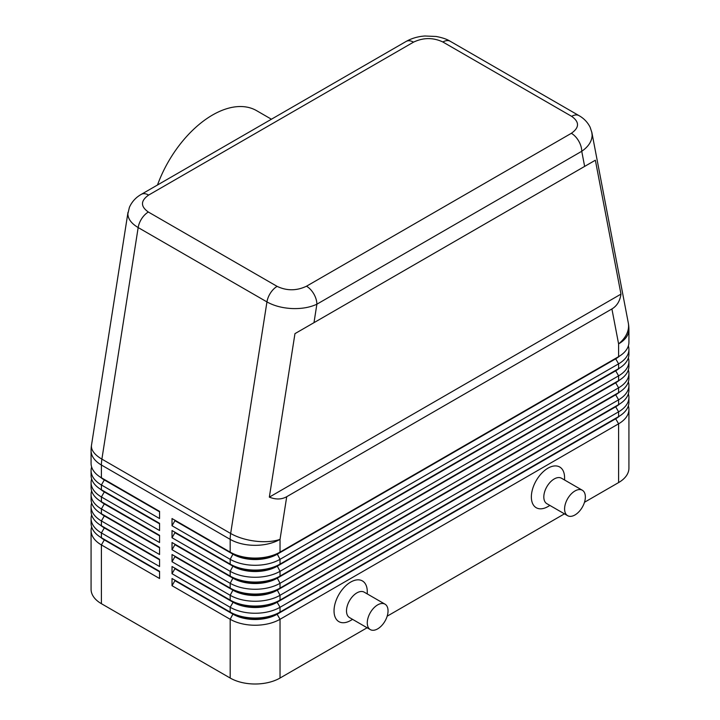 <?xml version="1.0" encoding="UTF-8"?>
<svg xmlns="http://www.w3.org/2000/svg" width="720" height="720" viewBox="0 0 720 720"><rect width="100%" height="100%" fill="white"/><g stroke="black" fill="none" stroke-linecap="round" stroke-linejoin="round"><path stroke-width="1.08" d="M148.644 195.075L413.505 42.156A14.688 8.478 60 0 0 406.161 41.427L141.3 194.346C135.882 197.397 131.913 201.726 129.402 207.324L127.872 213.84C128.007 218.988 131.445 223.56 138.168 227.565A14.688 8.478 -60 0 1 141.768 218.556A14.688 8.478 -60 0 1 148.356 212.031C140.436 206.424 140.535 200.772 148.644 195.075A14.688 8.478 -120 0 0 141.3 194.346M313.992 322.659L595.359 160.218L620.973 294.12C619.983 301.005 616.959 305.946 611.91 308.952L286.722 496.701C281.592 499.572 275.805 499.716 269.343 497.133L294.957 333.648L313.992 322.659L316.881 304.2A14.688 8.478 -120 0 0 313.839 293.967A14.688 8.478 -120 0 0 306.495 286.218C296.631 290.898 286.839 290.952 277.128 286.38A14.688 8.478 120 0 0 270.54 292.905A14.688 8.478 120 0 0 266.949 301.914C273.897 305.802 282.213 308.016 291.897 308.547C301.581 308.907 309.906 307.458 316.881 304.2L581.742 151.281C588.492 146.619 591.957 141.255 592.128 135.207L591.777 132.066M413.505 42.156C423.369 37.476 433.161 37.422 442.872 41.994L571.644 116.343C579.564 121.95 579.465 127.602 571.356 133.299A14.688 8.478 60 0 1 578.7 141.048A14.688 8.478 60 0 1 581.742 151.281L584.64 166.401M104.274 539.388A31.14 17.973 0 0 0 104.31 539.415L101.403 537.732A35.253 20.349 180 0 1 91.08 523.341L91.08 518.544A35.253 20.349 0 0 0 101.403 532.935L159.561 566.514L159.561 559.323L101.403 525.744A35.253 20.349 180 0 1 91.08 511.353L91.08 506.556A35.253 20.349 0 0 0 101.403 520.947L159.561 554.526L159.561 547.326L101.403 513.747A35.253 20.349 180 0 1 91.08 499.365L91.08 494.568A35.253 20.349 0 0 0 101.403 508.95L159.561 542.529L159.561 535.338L101.403 501.759A35.253 20.349 180 0 1 91.08 487.368L91.08 482.571A35.253 20.349 0 0 0 101.403 496.962L159.561 530.541L159.561 523.341L101.403 489.771A35.253 20.349 180 0 1 91.08 475.38L91.08 470.583A35.253 20.349 0 0 0 101.403 484.974L159.561 518.544L159.561 511.353L101.403 477.774A35.253 20.349 180 0 1 91.08 463.383L91.08 450.63A35.253 20.349 180 0 0 101.403 465.021A35.253 20.349 -60 0 1 101.529 462.132A35.253 20.349 -60 0 1 101.889 459.126L138.168 227.565L266.949 301.914L230.661 533.475A35.253 15.993 8.9 0 0 255.447 541.161A35.253 15.993 8.9 0 0 280.035 539.37L286.722 496.701M91.638 526.941A35.253 20.349 0 0 0 91.08 530.541L91.08 589.302A35.253 20.349 0 0 0 101.403 603.693L101.403 544.932L159.561 578.511L159.561 571.311L101.403 537.732L101.403 532.935L104.31 527.904A31.14 17.973 180 0 1 100.386 525.132M104.274 527.4A31.14 17.973 0 0 0 104.31 527.418L101.403 525.744L101.403 520.947L104.31 515.907A31.14 17.973 180 0 1 100.386 513.135M91.638 514.953A35.253 20.349 0 0 0 91.08 518.544M104.274 515.403A31.14 17.973 0 0 0 104.31 515.43L101.403 513.747L101.403 508.95L104.31 503.919A31.14 17.973 180 0 1 100.386 501.147M91.638 502.956A35.253 20.349 0 0 0 91.08 506.556M104.274 503.415A31.14 17.973 0 0 0 104.31 503.433A31.14 17.973 0 0 0 104.31 503.442L101.403 501.759L101.403 496.962L104.31 491.922A31.14 17.973 180 0 1 100.386 489.15M91.638 490.968A35.253 20.349 0 0 0 91.08 494.568M104.274 491.418A31.14 17.973 0 0 0 104.31 491.445L101.403 489.771L101.403 484.974L104.31 479.934A31.14 17.973 180 0 1 100.386 477.162M91.638 478.971A35.253 20.349 0 0 0 91.08 482.571M104.274 479.43A31.14 17.973 0 0 0 104.31 479.457L101.403 477.774L101.403 465.021L230.184 539.37L230.184 552.123L172.026 518.544L172.026 525.744L174.933 520.704L233.091 554.283A31.14 17.973 0 0 0 255.105 559.548A31.14 17.973 0 0 0 277.128 554.283L615.69 358.812A31.14 17.973 0 0 0 619.614 356.04M91.638 466.983A35.253 20.349 0 0 0 91.08 470.583M615.726 418.275A31.14 17.973 180 0 1 615.69 418.293L277.128 613.764A31.14 17.973 180 0 1 255.105 619.029A31.14 17.973 180 0 1 233.091 613.764L172.026 578.511L172.026 585.702L230.184 619.281A35.253 20.349 0 0 0 255.105 625.239A35.253 20.349 0 0 0 280.035 619.281L618.597 423.81A35.253 20.349 0 0 0 628.92 409.419L628.92 468.18A35.253 20.349 0 0 1 618.597 482.571L584.496 502.263M172.026 585.702L174.933 580.662L233.091 614.241A31.14 17.973 0 0 0 255.105 619.506A31.14 17.973 0 0 0 277.128 614.241L280.035 612.081A35.253 20.349 180 0 1 255.105 618.048A35.253 20.349 180 0 1 230.184 612.081L172.026 578.511M615.726 406.278A31.14 17.973 180 0 1 615.69 406.305L280.035 600.093A35.253 20.349 180 0 1 255.105 606.051A35.253 20.349 180 0 1 230.184 600.093L172.026 566.514L172.026 573.714L230.184 607.284L230.184 612.081L233.091 613.764L230.184 619.281L230.184 678.042A35.253 20.349 0 0 0 255.105 684A35.253 20.349 0 0 0 280.035 678.042L280.035 619.281L277.128 614.241L615.69 418.779A31.14 17.973 0 0 0 619.614 416.007M615.726 370.305A31.14 17.973 180 0 1 615.69 370.332L280.035 564.12A35.253 20.349 180 0 1 255.105 570.078A35.253 20.349 180 0 1 230.184 564.12L172.026 530.541L172.026 537.732L174.933 532.701L233.091 566.271A31.14 17.973 0 0 0 255.105 571.536A31.14 17.973 0 0 0 277.128 566.271L615.69 370.809A31.14 17.973 0 0 0 619.614 368.037M172.026 525.744L230.184 559.323A35.253 20.349 0 0 0 255.105 565.281A35.253 20.349 0 0 0 280.035 559.323L618.597 363.852A35.253 20.349 0 0 0 628.92 349.461L628.92 354.258A35.253 20.349 180 0 1 618.597 368.649L280.035 564.12L280.035 559.323L277.128 553.806A31.14 17.973 180 0 1 255.105 559.071A31.14 17.973 180 0 1 233.091 553.806L172.026 518.544M615.726 358.308A31.14 17.973 180 0 1 615.69 358.335L280.035 552.123A35.253 20.349 180 0 1 255.105 558.081A35.253 20.349 180 0 1 230.184 552.123L233.091 553.806L230.184 552.123M615.726 382.293A31.14 17.973 180 0 1 615.69 382.32L280.035 576.108A35.253 20.349 180 0 1 255.105 582.066A35.253 20.349 180 0 1 230.184 576.108L172.026 542.529L172.026 549.729L174.933 544.689L233.091 578.268A31.14 17.973 0 0 0 255.105 583.533A31.14 17.973 0 0 0 277.128 578.268L615.69 382.797A31.14 17.973 0 0 0 619.614 380.025M172.026 537.732L230.184 571.311A35.253 20.349 0 0 0 255.105 577.269A35.253 20.349 0 0 0 280.035 571.311L618.597 375.849A35.253 20.349 0 0 0 628.92 361.458L628.92 366.255A35.253 20.349 180 0 1 618.597 380.646L280.035 576.108L280.035 571.311L277.128 565.794A31.14 17.973 180 0 1 255.105 571.059A31.14 17.973 180 0 1 233.091 565.794L172.026 530.541M615.726 394.29A31.14 17.973 180 0 1 615.69 394.308A31.14 17.973 180 0 1 615.69 394.317L280.035 588.096A35.253 20.349 180 0 1 255.105 594.063A35.253 20.349 180 0 1 230.184 588.096L172.026 554.526L172.026 561.717L174.933 556.677L233.091 590.256A31.14 17.973 0 0 0 255.105 595.521A31.14 17.973 0 0 0 277.128 590.256L615.69 394.794A31.14 17.973 0 0 0 619.614 392.022M172.026 549.729L230.184 583.299A35.253 20.349 0 0 0 255.105 589.266A35.253 20.349 0 0 0 280.035 583.299L618.597 387.837A35.253 20.349 0 0 0 628.92 373.446L628.92 378.243A35.253 20.349 180 0 1 618.597 392.634L280.035 588.096L280.035 583.299L277.128 577.791A31.14 17.973 180 0 1 255.105 583.056A31.14 17.973 180 0 1 233.091 577.791L172.026 542.529M172.026 561.717L230.184 595.296A35.253 20.349 0 0 0 255.105 601.254A35.253 20.349 0 0 0 280.035 595.296L618.597 399.825A35.253 20.349 0 0 0 628.92 385.443L628.92 390.24A35.253 20.349 180 0 1 618.597 404.622L280.035 600.093L280.035 595.296L277.128 589.779A31.14 17.973 180 0 1 255.105 595.044A31.14 17.973 180 0 1 233.091 589.779L172.026 554.526M172.026 573.714L174.933 568.674L233.091 602.253L230.184 607.284A35.253 20.349 0 0 0 255.105 613.251A35.253 20.349 0 0 0 280.035 607.284L618.597 411.822A35.253 20.349 0 0 0 628.92 397.431L628.92 402.228A35.253 20.349 180 0 1 618.597 416.619L280.035 612.081L280.035 607.284L277.128 602.253L615.69 406.782A31.14 17.973 0 0 0 619.614 404.01M611.91 308.952L618.597 343.899A35.253 20.349 180 0 0 628.92 329.517L628.92 342.27A35.253 20.349 180 0 1 618.597 356.661L280.035 552.123L280.035 539.37A35.253 20.349 180 0 1 255.105 545.328A35.253 20.349 180 0 1 230.184 539.37A35.253 20.349 120 0 1 230.301 536.481A35.253 20.349 120 0 1 230.661 533.475L101.889 459.126A35.253 15.993 8.9 0 1 91.422 446.463A35.253 15.993 8.9 0 1 91.503 445.176A35.253 35.253 0 0 0 91.08 450.63M233.091 601.767L230.184 600.093L233.091 602.253A31.14 17.973 0 0 0 255.105 607.518A31.14 17.973 0 0 0 277.128 602.253L277.128 601.767A31.14 17.973 180 0 1 255.105 607.032A31.14 17.973 180 0 1 233.091 601.767L172.026 566.514M582.318 490.239L561.546 478.251A14.688 8.478 120 0 0 554.202 478.971A14.688 8.478 120 0 0 544.608 491.913A14.688 8.478 120 0 0 546.858 503.685L567.63 515.682A14.688 8.478 120 0 0 574.974 514.953A14.688 8.478 120 0 0 584.568 502.011A14.688 8.478 120 0 0 582.318 490.239A14.688 8.478 120 0 0 574.974 490.968A14.688 8.478 120 0 0 565.38 503.91A14.688 8.478 120 0 0 567.63 515.682M549.9 505.44L547.974 506.556A23.499 13.563 -60 0 1 531.36 496.962A23.499 13.563 -60 0 1 547.974 468.18A23.499 13.563 -60 0 1 564.588 477.774L564.588 480.006M370.314 629.604L349.542 617.607A14.688 8.478 -60 0 1 347.292 605.835A14.688 8.478 -60 0 1 356.886 592.893A14.688 8.478 -60 0 1 364.23 592.173L385.002 604.161A14.688 8.478 -60 0 1 387.252 615.933A14.688 8.478 -60 0 1 377.658 628.875A14.688 8.478 -60 0 1 370.314 629.604A14.688 8.478 -60 0 1 368.064 617.832A14.688 8.478 -60 0 1 377.658 604.89A14.688 8.478 -60 0 1 385.002 604.161M350.649 620.478L352.584 619.362L350.649 620.478A23.499 13.563 -60 0 1 334.035 610.884A23.499 13.563 -60 0 1 350.649 582.102A23.499 13.563 -60 0 1 367.272 591.696L367.272 593.928M271.422 119.223L256.59 110.655A88.119 50.877 120 0 0 212.526 115.02A88.119 50.877 120 0 0 157.5 184.995M628.92 349.461A35.253 20.349 0 0 0 628.362 345.861M618.597 482.571L618.597 423.81L615.69 418.779L618.597 416.619L618.597 411.822L615.69 406.782L618.597 404.622L618.597 399.825L615.69 394.794L618.597 392.634L618.597 387.837L615.69 382.797L618.597 380.646L618.597 375.849L615.69 370.809L618.597 368.649L618.597 363.852L615.69 358.812L618.597 356.661L618.597 343.899A35.253 23.931 -10.8 0 0 628.578 325.737A35.253 23.931 -10.8 0 0 628.29 322.893L591.885 132.588L590.157 127.296C587.655 122.301 583.929 118.404 578.97 115.605A14.688 8.478 120 0 0 578.97 115.605A14.688 8.478 120 0 0 578.232 115.263A14.688 8.478 120 0 0 571.644 116.343M628.92 361.458A35.253 20.349 0 0 0 628.362 357.858M233.091 565.794L230.184 564.12L233.091 565.794L230.184 571.311L230.184 576.108L233.091 577.791L230.184 576.108M628.92 373.446A35.253 20.349 0 0 0 628.362 369.846M628.92 385.443A35.253 20.349 0 0 0 628.362 381.843M233.091 589.779L230.184 588.096L233.091 589.779L230.184 595.296L230.184 600.093M628.92 397.431A35.253 20.349 0 0 0 628.362 393.831M174.933 520.704L174.933 520.227M174.933 532.701L174.933 532.215M174.933 544.689L174.933 544.212M174.933 556.677L174.933 556.2M174.933 568.674L174.933 568.197M230.184 678.042L101.403 603.693M628.92 409.419A35.253 20.349 0 0 0 628.362 405.828M564.444 513.837L387.171 616.185M367.119 627.759L280.035 678.042M174.933 580.662L174.933 580.185M159.561 511.83L104.31 479.934L159.561 511.353M159.561 523.827L104.31 491.922L159.561 523.341M159.561 535.815L104.31 503.919L159.561 535.338M159.561 547.803L104.31 515.907L159.561 547.326M159.561 559.8L104.31 527.904L159.561 559.323M91.08 530.541A35.253 20.349 0 0 0 101.403 544.932L104.31 539.892A31.14 17.973 180 0 1 100.386 537.12M159.561 571.788L104.31 539.892L159.561 571.311M620.973 294.12L269.343 497.133M595.359 160.218L294.957 333.648M442.872 41.994A14.688 8.478 -60 0 1 449.46 40.914A14.688 8.478 -60 0 1 450.189 41.256A14.688 8.478 -60 0 1 450.207 41.265L578.988 115.614A14.688 8.478 120 0 1 579.132 115.695M233.091 577.791L230.184 583.299L230.184 588.096M233.091 553.806L230.184 559.323L230.184 564.12M615.69 358.335L618.597 356.661L615.69 358.335M615.69 370.332L618.597 368.649L615.69 370.332M615.69 382.32L618.597 380.646L615.69 382.32M615.69 394.317L618.597 392.634L615.69 394.308M615.69 406.305L618.597 404.622L615.69 406.305M233.091 613.764L230.184 612.081M615.69 418.293L618.597 416.619L615.69 418.293M277.128 286.38L148.356 212.031M571.356 133.299L306.495 286.218M127.989 212.337L91.503 445.176M104.31 539.415L101.403 537.732M104.31 527.418L101.403 525.744M104.31 515.43L101.403 513.747M104.31 503.433L101.403 501.759M104.31 491.445L101.403 489.771M104.31 479.457L101.403 477.774M406.161 41.427C411.732 38.295 417.969 36.486 424.872 36L436.194 36.477C442.413 37.656 447.075 39.249 450.189 41.256M628.92 329.517A35.253 35.253 0 0 0 628.29 322.893"/></g></svg>
